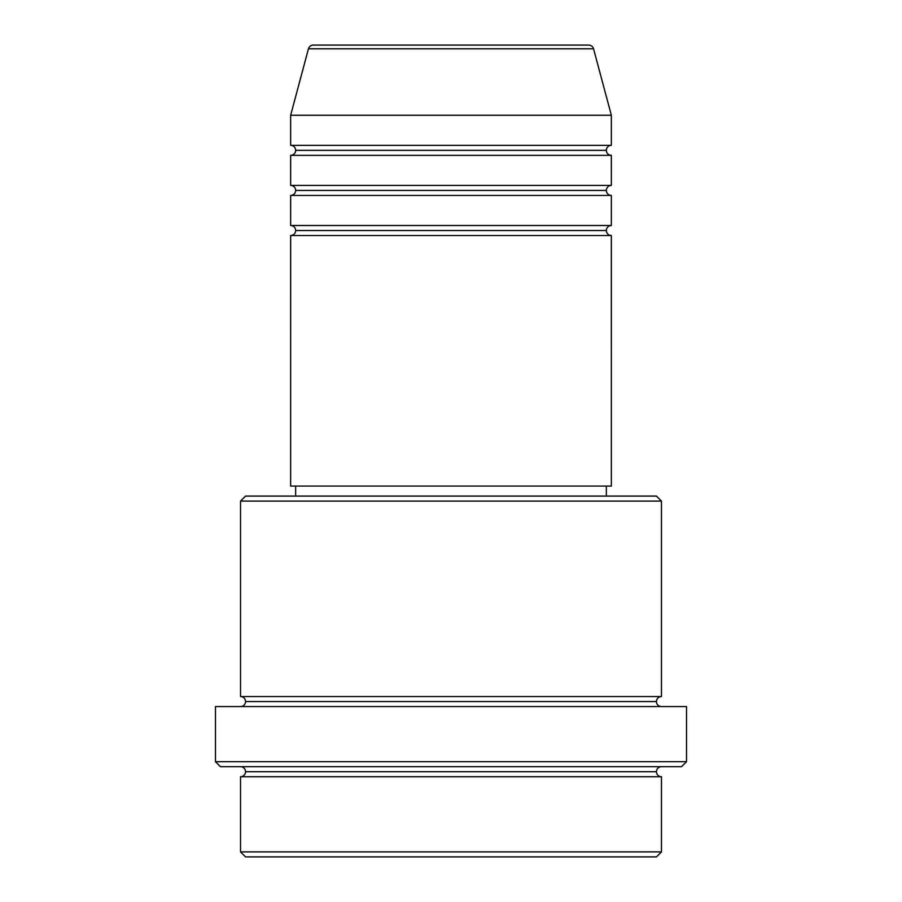 <?xml version="1.0" encoding="UTF-8"?>
<svg xmlns="http://www.w3.org/2000/svg" width="902" height="902" viewBox="0 0 902 902"><rect width="100%" height="100%" fill="white"/><g stroke="black" fill="none" stroke-linecap="round" stroke-linejoin="round"><path stroke-width="0.68" stroke-dasharray="4.51 3.38" d="M290.647 235.523L611.353 235.523L290.647 235.523M606.347 230.506L295.653 230.506L606.347 230.506M611.353 225.5L290.647 225.5L611.353 225.5M290.647 195.43L611.353 195.43L290.647 195.43M606.347 190.423L295.653 190.423L606.347 190.423M611.353 185.406L290.647 185.406L611.353 185.406M290.647 155.347L611.353 155.347L290.647 155.347M606.347 150.33L295.653 150.33L606.347 150.33M611.353 145.323L290.647 145.323L611.353 145.323M240.53 776.723L661.47 776.723L240.53 776.723M656.453 771.706L245.547 771.706L656.453 771.706M661.47 766.7L220.494 766.7L661.47 766.7M245.547 701.553L656.453 701.553L245.547 701.553M661.47 696.547L240.53 696.547L661.47 696.547M240.53 706.57L686.523 706.57L240.53 706.57M295.653 496.1L656.453 496.1L295.653 496.1M606.347 486.077L295.653 486.077L606.347 486.077M290.647 115.253L611.353 115.253L290.647 115.253M308.45 48.809L593.55 48.809L308.45 48.809M313.952 45.1L313.287 45.1M245.547 856.9L656.453 856.9L245.547 856.9M661.47 851.894L240.53 851.894L661.47 851.894M686.523 761.694L215.477 761.694L686.523 761.694M240.53 501.106L661.47 501.106L240.53 501.106M290.647 486.077L611.353 486.077L290.647 486.077M295.653 486.077L605.592 486.077L295.653 486.077"/><path stroke-width="1.35" d="M313.287 45.1A5.006 5.006 0 0 0 308.45 48.809L290.647 115.253L290.647 145.323L611.353 145.323A5.006 5.006 0 0 0 606.347 150.33L295.653 150.33A5.006 5.006 0 0 0 290.647 145.323L611.353 145.323L611.353 115.253L290.647 115.253L290.647 145.323A5.006 5.006 0 0 1 295.653 150.33A5.006 5.006 0 0 1 290.669 155.347L290.647 185.406A5.006 5.006 0 0 1 295.653 190.423A5.006 5.006 0 0 1 290.669 195.43L290.647 225.5A5.006 5.006 0 0 1 295.653 230.506A5.006 5.006 0 0 1 290.669 235.523L290.647 486.077L611.353 486.077L611.353 235.523A5.006 5.006 0 0 1 606.347 230.506A5.006 5.006 0 0 1 611.353 225.5L611.353 195.43A5.006 5.006 0 0 1 606.347 190.423A5.006 5.006 0 0 1 611.353 185.406L611.353 155.347A5.006 5.006 0 0 1 606.347 150.33A5.006 5.006 0 0 1 611.353 145.323L611.353 115.253L593.55 48.809L308.45 48.809L290.647 115.253L611.353 115.253L593.55 48.809A5.006 5.006 0 0 0 588.713 45.1L313.287 45.1A5.006 5.006 0 0 0 308.45 48.809L593.55 48.809A5.006 5.006 0 0 0 588.713 45.1L313.952 45.1M240.53 851.894L245.547 856.9L656.453 856.9L661.47 851.894L240.53 851.894L661.47 851.894L661.47 776.723A5.006 5.006 0 0 1 656.453 771.706A5.006 5.006 0 0 1 661.47 766.7A5.006 5.006 0 0 0 656.453 771.706L245.547 771.706A5.006 5.006 0 0 1 240.53 776.723L240.53 851.894L240.53 776.723A5.006 5.006 0 0 0 245.547 771.706A5.006 5.006 0 0 0 240.53 766.7A5.006 5.006 0 0 1 245.547 771.706L656.453 771.706A5.006 5.006 0 0 0 661.47 776.723L240.53 776.723L661.47 776.723L661.47 851.894L656.453 856.9L245.547 856.9L240.53 851.894M661.47 501.106L656.453 496.1L245.547 496.1L240.53 501.106L661.47 501.106L240.53 501.106L240.53 696.547A5.006 5.006 0 0 1 245.547 701.553A5.006 5.006 0 0 1 240.53 706.57A5.006 5.006 0 0 0 245.547 701.553L656.453 701.553A5.006 5.006 0 0 1 661.47 696.547L661.47 501.106L661.47 696.547A5.006 5.006 0 0 0 656.453 701.553A5.006 5.006 0 0 0 661.47 706.57A5.006 5.006 0 0 1 656.453 701.553L245.547 701.553A5.006 5.006 0 0 0 240.53 696.547L661.47 696.547L240.53 696.547L240.53 501.106L245.547 496.1L656.453 496.1L661.47 501.106M215.477 761.694L220.494 766.7L681.506 766.7L686.523 761.694L215.477 761.694L686.523 761.694L686.523 706.57L215.477 706.57L215.477 761.694L215.477 706.57L686.523 706.57L686.523 761.694L681.506 766.7L220.494 766.7L215.477 761.694M290.647 225.5L611.353 225.5A5.006 5.006 0 0 0 606.347 230.506L295.653 230.506A5.006 5.006 0 0 0 290.647 225.5L290.647 195.43A5.006 5.006 0 0 0 295.653 190.423A5.006 5.006 0 0 0 290.647 185.406L611.353 185.406A5.006 5.006 0 0 0 606.347 190.423L295.653 190.423L606.347 190.423A5.006 5.006 0 0 0 611.331 195.43L290.647 195.43L611.353 195.43L611.353 225.5L290.647 225.5M611.353 235.523L290.647 235.523A5.006 5.006 0 0 0 295.653 230.506L606.347 230.506A5.006 5.006 0 0 0 611.331 235.523L611.353 486.077L290.647 486.077L290.647 235.523L611.353 235.523M606.347 496.1L606.347 486.077L606.347 496.1M295.653 486.077L295.653 496.1L295.653 486.077M611.353 155.347L290.647 155.347A5.006 5.006 0 0 0 295.653 150.33L606.347 150.33A5.006 5.006 0 0 0 611.331 155.347L611.353 185.406L290.647 185.406L290.647 155.347L611.353 155.347"/></g></svg>
